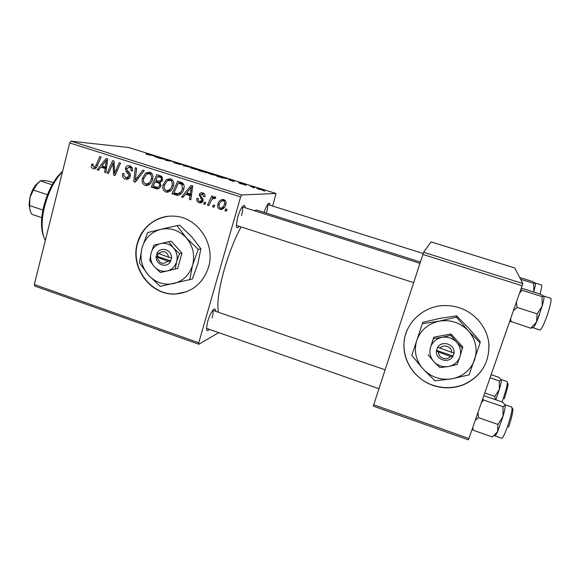 <?xml version="1.0" encoding="UTF-8"?>
<svg xmlns="http://www.w3.org/2000/svg" width="581" height="581" viewBox="0 0 581 581"><rect width="100%" height="100%" fill="white"/><g stroke="black" fill="none" stroke-linecap="round" stroke-linejoin="round"><path stroke-width="0.87" d="M432.968 385.406C443.354 388.856 453.601 388.616 463.718 384.695C480.487 376.837 488.919 363.75 489.02 345.426C488.105 328.628 475.781 313.079 459.237 307.727C452.991 305.722 446.651 305.105 440.216 305.86C420.985 308.17 405.553 323.958 404.027 342.34C402.401 360.714 414.754 379.153 432.968 385.406M407.296 329.688C397.469 350.619 410.07 377.846 433.005 385.225C443.376 388.667 453.616 388.428 463.725 384.506C481.351 376.241 489.725 362.479 488.839 343.218M137.319 243.417C129.912 267.921 151.009 295.903 175.702 293.993C191.999 292.425 202.936 283.521 208.499 267.275C215.725 244.478 197.976 217.555 175.019 216.248C158.01 214.491 141.604 226.517 137.319 243.417M168.396 216.277C152.774 218.776 142.512 227.81 137.61 243.366C130.209 267.848 151.285 295.809 175.956 293.899L186.472 291.771M209.254 329.304C207.519 331.344 206.589 331.054 206.473 328.432L207.671 321.562C209.189 316.551 210.932 312.76 212.893 310.196C214.607 308.264 215.5 308.62 215.58 311.271M239.27 226.35C237.527 228.493 236.554 228.18 236.351 225.413L237.731 217.025C239.067 212.537 240.585 209.131 242.27 206.807C244.02 204.694 244.993 205.006 245.175 207.766M218.362 312.229C216.807 303.507 218.797 289.171 224.331 269.243C229.096 252.996 234.688 238.9 241.093 226.939M253.955 210.554L256.925 210.14L420.397 262.046M218.739 332.63L198.847 344.242L34.78 286.041L34.301 284.494L198.775 342.775L198.847 344.242M173.37 186.058C172.368 189.864 170.095 191.904 166.536 192.173L165.81 192.006C163.087 190.532 162.179 188.164 163.072 184.918L166.377 179.594L170.64 178.766C173.458 180.292 174.365 182.724 173.37 186.058M185.564 194.207L183.015 197.329L181.592 196.872L191.134 185.441L192.747 185.949L190.793 199.82L189.471 199.399L190.052 195.637L185.564 194.207L188.077 194.127L191.447 195.201M93.272 168.78C91.667 168.141 91.094 166.921 91.544 165.113L91.958 163.958L93.258 164.191L92.851 165.294L93.984 167.343L96.025 165.353L99.859 156.543L101.13 156.943L97.165 166.072C96.562 167.902 95.415 168.846 93.73 168.889L94.71 168.846M130.217 176.428C129.541 178.476 128.183 179.413 126.142 179.238L125.351 179.057C122.831 178.084 121.952 176.196 122.722 173.399L124.036 173.639L123.855 175.68L125.837 177.546L126.455 177.692L128.909 176.145L128.88 174.888L126.142 171.584L125.452 168.25C126.041 166.333 127.268 165.476 129.142 165.679L129.81 165.839C131.996 166.696 132.86 168.352 132.403 170.807L131.095 170.523C131.357 168.948 130.783 167.902 129.367 167.372L126.752 168.57L126.919 169.899L128.764 171.969C130.159 173.145 130.645 174.627 130.217 176.428M144.277 170.603L135.366 182.078L133.732 181.555L135.337 167.771L136.629 168.185L135.257 180.001L142.882 170.168L144.277 170.603M152.585 179.449C151.605 183.255 149.346 185.288 145.809 185.542L145.127 185.383C142.432 183.916 141.524 181.562 142.396 178.331L145.649 173.022L149.869 172.187C152.658 173.704 153.566 176.123 152.585 179.449M227.135 209.371L226.285 211.179L224.941 210.75L225.769 208.935L227.135 209.371M272.671 206.059L276.004 193.473L241.703 194.962L240.628 196.908L69.691 142.962L34.301 284.494M240.628 196.908L198.775 342.775M160.893 185.782C160.225 187.866 158.867 188.905 156.826 188.883L151.22 187.147L156.877 174.598L161.743 176.377L162.658 179.928L160.058 182.608L160.893 185.782M100.876 167.175L98.472 170.262L97.114 169.826L106.12 158.526L107.667 159.012L105.938 172.651L104.667 172.252L105.19 168.548L100.876 167.175L104.072 167.328L106.512 168.105M111.85 165.883L108.473 173.465L107.194 173.058L112.678 160.603L114.014 161.024L114.602 173.283L119.214 162.673L120.507 163.079L115.009 175.556L113.673 175.128L113.048 162.891L111.85 165.883M199.16 202.689C197.177 201.956 196.429 200.532 196.923 198.404L198.339 198.47C197.881 199.9 198.288 200.91 199.559 201.498L201.716 200.568L201.672 199.639L199.189 194.773C199.675 193.313 200.656 192.638 202.137 192.754L202.74 192.892C204.577 193.531 205.304 194.838 204.933 196.799L203.553 196.552L202.333 194.09L200.568 194.984L200.481 195.804L202.892 198.905L203.067 200.881C202.522 202.333 201.498 203.001 199.995 202.878L199.16 202.689L201.563 202.529L199.98 201.6M177.786 195.31L171.969 193.793L177.721 181.192L182.427 182.87C184.148 184.547 184.591 186.603 183.763 189.028C182.899 192.442 180.909 194.533 177.786 195.31M225.769 204.65C225.029 207.57 223.286 209.175 220.54 209.465L219.894 209.327C217.868 208.354 217.178 206.727 217.817 204.439C218.536 201.411 220.301 199.733 223.119 199.428L223.801 199.581C225.835 200.619 226.496 202.311 225.769 204.65M214.788 205.42L213.939 207.228L212.61 206.807L213.423 204.991L214.788 205.42M210.583 201.927L208.819 205.594L207.475 205.158L211.767 195.95L213.118 196.378L212.218 198.281L214.767 196.741L215.798 197.424L214.839 198.775L214.069 198.215C212.377 198.782 211.215 200.024 210.583 201.927M205.819 202.558L204.977 204.359L203.655 203.938L204.461 202.123L205.819 202.558M218.1 176.065L208.87 173.574L212.101 173.922L218.1 176.065M228.689 179.652L234.935 180.923L233.264 181.345L228.689 179.652M147.421 154.539L145.962 154.009L146.681 154.016L155.592 156.151L147.421 154.539M180.248 164.517L173.385 162.535L179.093 164.162L176.486 162.905L180.495 163.915L182.427 164.801L177.546 163.29L180.248 164.517M193.015 167.836L183.117 165.672L185.274 165.418L186.392 165.767L184.562 165.992L193.015 167.836M199.995 170.415L190.764 167.924L194.127 168.308L199.995 170.415M265.03 191.127L263.186 190.691L265.03 191.127M276.004 193.473L128.699 147.501L71.02 141.19L241.703 194.962M207.134 172.884L198.499 170.48L203.931 171.242L208.978 172.913L206.487 172.492L207.134 172.884M154.488 156.478L161.264 157.923L158.62 158.025L154.488 156.478M164.481 159.288L159.724 158.366L165.614 159.281L166.776 159.644L166.42 160.32L172.412 161.402L166.616 160.523L165.44 160.153L165.781 159.47L164.481 159.288M240.607 183.647L238.653 182.79L242.829 184.104L240.556 183.117L245.596 184.598L241.754 183.473L243.991 184.504L240.607 183.647M221.855 177.757L216.735 176.181L221.957 176.871L227.382 178.701L221.855 177.757M263.694 190.43L256.751 188.564L263.694 190.43M254.246 187.757L252.386 187.314L254.246 187.757M250.527 186.457L254.921 187.431L250.527 186.457M246.409 185.31L244.543 184.867L246.409 185.31M468.25 439.81L373.307 406.134L373.699 404.768L468.903 438.51L468.25 439.81M522.864 283.543L514.759 267.994L431.058 241.87L423.651 252.285L522.864 283.543L468.903 438.51M522.283 285.801L422.888 254.434L373.699 404.768M422.888 254.434L423.651 252.285M69.691 142.962L71.02 141.19M264.101 212.421C265.343 208.615 266.614 205.841 267.921 204.098C269.221 202.566 269.904 202.936 269.962 205.202M241.507 215.696C242.756 211.114 242.981 208.18 242.19 206.909M266.592 212.348C267.659 208.528 267.972 205.957 267.514 204.65M212.087 317.778C213.147 313.951 213.358 311.489 212.733 310.399M204.439 171.511L207.766 172.601L204.439 171.511M202.13 171.184L206.102 172.484L202.13 171.184M194.729 168.57L192.122 168.098L193.647 168.868L199.123 169.95L194.729 168.57M185.128 165.948L185.274 165.418M158.279 157.277L155.585 156.71L158.279 157.277M166.624 160.218L166.776 159.644M165.585 160.196L165.781 159.47M232.175 180.35L229.698 179.856L232.175 180.35M233.562 181.265L233.736 180.647M222.501 177.147L218.514 176.624L226.024 178.512L222.501 177.147M212.726 174.191L210.191 173.741L211.811 174.54L217.178 175.593L212.726 174.191M261.53 189.551L257.935 188.898L261.53 189.551M226.561 210.583L224.941 210.75M158.344 188.723L156.202 188.745M158.62 188.607L154.016 187.133L151.22 187.147M154.016 187.133L154.314 186.465M156.383 181.882L156.892 180.764M158.802 176.515L159.325 175.368M160.087 182.608L157.858 181.897L155.098 181.868L153.188 186.109L156.906 187.22C158.264 187.322 159.165 186.697 159.608 185.332C159.848 183.916 159.259 183.051 157.843 182.746L155.098 181.868M159.652 187.198L160.233 187.205M162.491 177.256L157.524 176.479L155.759 180.4L160.124 181.192L161.344 179.573C161.576 178.251 161.046 177.452 159.753 177.19L157.524 176.479M159.71 181.323L161.997 181.381M162.477 177.256L159.753 177.19M162.731 179.594L161.344 179.573M162.106 181.221L160.124 181.192M160.218 182.761L157.843 182.746M160.995 185.324L159.608 185.332M147.69 185.383L145.127 185.383M147.835 185.339L145.976 183.959M143.797 178.352L142.396 178.331M147.843 173.675L148.496 173.123L145.649 173.022M148.496 173.123L150.116 172.274M152.004 173.763L151.14 173.697M152.04 173.813L148.961 173.617L146.397 174.358L143.667 178.803C143.042 181.112 143.696 182.804 145.628 183.872L150.087 183.901M152.716 178.919L151.336 178.89C152.011 176.544 151.372 174.816 149.411 173.726M146.049 183.974C148.83 183.647 150.588 181.947 151.336 178.89M135.758 181.577L133.732 181.555M136.963 180.03L135.257 180.001M127.864 179.101L125.351 179.057M128.081 179.013L126.121 177.626M127.101 177.706L129.614 177.771M130.282 176.181L128.909 176.145M130.391 174.932L128.88 174.888M128.481 171.678L126.142 171.584M126.832 168.316L125.452 168.25M128.931 167.255L130.318 166.028M132.381 170.879L131.001 170.821M132.453 170.582L131.095 170.523M132.01 167.502L129.367 167.372M131.96 167.422L131.284 167.372M92.887 165.186L91.544 165.113M95.56 168.425L94.805 167.379M98.763 169.899L97.114 169.826M102.496 167.255L103.273 166.282M105.982 172.296L104.667 172.252M106.454 168.606L105.19 168.548M104.645 162.513L101.965 165.868L105.408 166.965L106.345 160.153L104.645 162.513M107.507 160.225L106.345 160.153M106.65 167.023L105.408 166.965M108.632 173.102L107.194 173.058M115.989 173.327L114.602 173.283M117.435 170.044L115.96 169.979M115.176 175.171L113.673 175.128M114.413 166.849L113.099 166.783M114.145 162.963L113.048 162.891M197.736 198.361L196.923 198.404M200.728 201.563L202.834 201.469M203.154 200.481L201.716 200.568M203.125 199.559L201.672 199.639M200.67 194.722L199.189 194.773M201.868 194.003L202.914 192.95M204.999 196.487L203.553 196.552M204.468 194.018L202.333 194.09M202.021 194.018L203.982 193.952M183.443 196.799L181.592 196.872M186.305 194.177L187.249 193.052M192.231 187.089L192.66 186.574M190.866 199.327L189.471 199.399M191.396 195.586L190.052 195.637M189.551 189.486L186.712 192.877L190.299 194.025L191.352 187.097L189.551 189.486M192.587 187.089L191.352 187.097M191.621 193.981L190.299 194.025M178.977 195.085L175.687 194.984M178.28 194.896L174.59 193.713L171.969 193.793M174.59 193.713L174.896 193.045M179.449 183.095L179.994 181.911M183.436 183.916L180.952 183.109L178.374 183.088L173.959 192.747L177.118 193.626C179.965 193.364 181.744 191.665 182.47 188.527L181.868 184.446L178.374 183.088M178.396 193.589L181.41 193.379M183.727 184.446L181.868 184.446M183.894 188.513L182.47 188.527M168.548 191.962L165.81 192.006M168.483 191.948L166.493 190.539M164.488 184.918L163.072 184.918M168.207 180.364L169.049 179.638L166.377 179.594M169.049 179.638L170.705 178.788M173.508 185.492L172.107 185.499C172.797 183.138 172.158 181.41 170.175 180.306L171.62 180.226M167.655 190.575L171.01 190.343M170.175 180.306L167.117 180.938L164.35 185.397C163.711 187.714 164.372 189.413 166.326 190.495L166.776 190.597C169.572 190.256 171.351 188.556 172.107 185.499M222.341 209.175L219.894 209.327M222.124 209.109L220.693 208.194M219.313 204.323L217.817 204.439M221.739 200.975L223.605 199.53M221.259 208.121L224.397 207.482M225.275 200.568L224.586 200.605M223.394 200.779L223.039 200.706C220.991 201.113 219.712 202.449 219.19 204.715C218.659 206.219 219.008 207.352 220.25 208.114L220.577 208.187C222.588 207.744 223.874 206.422 224.433 204.214C224.97 202.711 224.629 201.563 223.394 200.779L225.341 200.656M225.907 204.105L224.433 204.214M214.2 206.669L212.61 206.807M209.08 205.035L207.475 205.158M212.719 198.746L212.951 198.244M215.573 197.177L214.512 198.165L212.218 198.281M215.246 198.201L214.251 198.252M205.231 203.829L203.655 203.938M43.669 236.525C42.311 233.293 41.6 229.197 41.52 224.237C41.469 218.659 42.239 212.639 43.822 206.161C46.8 194.642 51.273 184.911 57.236 176.944L62.661 171.083M62.516 171.664L58.579 176.188C52.341 184.511 47.671 194.693 44.555 206.734C42.892 213.517 42.086 219.814 42.144 225.631C42.246 231.935 43.314 236.852 45.333 240.389M519.704 277.471L532.508 281.495L535.362 283.129L533.692 283.361L533.801 291.626C535.159 286.825 535.682 284 535.377 283.15M520.634 279.258L533.692 283.361M513.648 310.501L517.097 307.443L516.458 302.461M521.455 288.161L540.533 294.189L543.86 296.187L542.051 296.586L542.218 306.027L537.142 313.871L536.568 321.947L530.838 328.236L532.748 327.517C533.249 328.338 534.52 326.486 536.568 321.947L542.218 306.027C543.736 300.551 544.288 297.283 543.881 296.223M509.936 321.119L530.838 328.236M511.098 321.83L510.706 318.918M517.097 307.443L537.142 313.871M519.842 292.766L522.137 290.282L542.051 296.586M522.137 290.282L520.932 289.658M539.56 314.328L536.517 322.063M495.862 399.815L499.348 389.423L494.845 396.431L495.244 399.605M484.815 392.996L494.845 396.431M499.369 380.947L499.348 389.423C500.778 384.411 501.439 381.223 501.309 379.858L499.369 380.947L490.117 377.817M491.199 374.716L498.847 377.301L501.221 379.575M494.62 435.496C494.961 436.505 495.963 435.213 497.627 431.625L503.023 416.417L497.939 424.442L497.627 431.625L492.31 436.956L473.181 430.216L472.716 427.594M475.294 420.223L478.512 417.666L497.939 424.442M478.512 417.666L477.981 412.539M503.03 406.707L503.023 416.417C504.635 410.673 505.361 406.932 505.187 405.211L503.03 406.707L483.733 400.062L482.666 399.14M481.453 402.604L483.733 400.062M483.864 395.697L502.369 402.052L505.063 404.812M472.15 429.214L473.181 430.216M44.163 204.832L47.678 194.228M41.817 217.657L32.086 214.382C30.539 212.69 29.718 209.944 29.631 206.146L29.98 197.322C31.192 192.558 33.066 188.491 35.601 185.128L39.995 181.163M47.446 194.708L33.429 190.074L29.98 197.322L29.05 204.839L29.631 206.146M42.958 210.039L29.631 205.58M53.321 182.739L47.954 180.981L42.645 180.444L40.321 180.909L36.85 184.417L33.429 190.074M52.145 184.78L40.321 180.909M30.212 210.721L29.05 204.839M168.839 257.296L157.044 252.946L156.231 256.831C155.664 264.733 166.841 268.531 170.378 261.603L171.671 257.855L168.839 257.296C166.747 251.152 163.29 249.99 158.475 253.817M171.439 257.782C172.012 249.823 160.763 246.075 157.277 253.018M149.76 260.513L154.277 266.686L160.349 272.467L167.03 271.015L177.699 268.429L181.955 253.142L171.337 241.224L168.817 241.696L153.936 245.16L151.067 253.018L149.76 260.513M175.237 269.134L176.653 261.624L179.522 253.715L181.955 253.142M179.522 253.715L173.436 247.855L168.817 241.696M177.016 225.624L160.748 229.342C151.205 232.001 144.938 238.246 141.946 248.072C139.6 258.087 141.713 267.071 148.293 275.016C155.359 282.511 163.748 285.38 173.472 283.63C183.059 281.168 189.442 274.987 192.609 265.096C195.093 254.943 192.972 245.828 186.24 237.752C178.999 230.199 170.502 227.396 160.748 229.342L147.625 232.603L141.946 248.072L139.447 262.844L148.293 275.016L160.262 286.375L192.34 279.018L197.903 263.571L200.866 248.791L198.266 249.402L186.24 237.752L177.016 225.624L179.805 225.239L191.665 236.75L200.866 248.791M189.682 279.911L192.609 265.096L198.266 249.402M160.603 243.577C155.773 244.891 152.6 248.043 151.067 253.018C149.869 258.095 150.937 262.648 154.277 266.686C157.872 270.477 162.121 271.923 167.03 271.015C171.867 269.744 175.077 266.614 176.653 261.624C177.888 256.511 176.813 251.922 173.436 247.855C169.797 244.042 165.52 242.618 160.603 243.577M156.231 256.831L167.778 261.13L170.378 261.603M157.429 257.637C159.506 263.774 162.956 264.936 167.778 261.13M158.185 253.628L157.415 256.432L155.999 256.758M157.415 256.432L170.814 260.942M451.749 352.355L437.529 347.155L436.447 351.244C435.503 359.566 448.271 363.909 452.621 356.69L454.255 352.776L451.749 352.355C451.873 346.559 443.288 343.698 439.89 348.375M453.986 352.682C454.945 344.293 442.076 340.008 437.791 347.249M428.037 354.671L433.825 361.593L439.824 367.606L448.401 366.538L457.145 364.519L459.869 356.901L462.745 346.893L450.929 334.002L433.767 337.212L430.623 347.06C429.047 352.391 430.114 357.235 433.825 361.593C437.834 365.703 442.693 367.352 448.401 366.538C454.037 365.34 457.864 362.13 459.869 356.901C461.488 351.527 460.421 346.646 456.659 342.253L450.74 335.339L450.929 334.002M462.665 348.353L456.659 342.253C452.599 338.12 447.704 336.486 441.988 337.358L433.426 338.578L433.767 337.212M450.74 335.339L441.988 337.358C436.36 338.614 432.576 341.846 430.623 347.06L433.426 338.578M456.47 317.161L439.149 321.155C428.037 323.697 420.579 330.11 416.773 340.401C413.701 350.902 415.814 360.445 423.106 369.022C430.979 377.134 440.551 380.41 451.829 378.848C462.984 376.532 470.581 370.184 474.604 359.828C477.851 349.174 475.737 339.478 468.264 330.756C460.174 322.571 450.464 319.368 439.149 321.155L422.329 323.711L422.815 322.324L439.795 318.41L456.622 315.824L468.33 327.8L480.037 341.279L480.124 342.877L468.264 330.756L456.47 317.161L456.622 315.824M422.329 323.711L411.813 355.39L423.106 369.022L434.937 380.824L451.829 378.848L469.092 374.854L480.124 342.877M436.447 351.244L450.384 356.371L452.621 356.69M438.539 352.376C438.415 358.136 446.956 361.033 450.384 356.371M436.44 350.387L452.977 355.957L454.081 352.718M452.977 355.957L452.889 356.785M159.15 158.003L159.252 157.625M233.075 181.279L233.235 180.727M138.765 177.699L137.007 177.663M129.759 173.109L127.428 173.029M97.448 165.425L96.025 165.353M107.086 163.602L105.822 163.522M202.428 198.23L200.663 198.317M192.108 190.503L190.771 190.532M182.841 183.705L180.277 183.698M540.003 294.022C541.572 288.474 542.066 285.467 541.477 285.002L541.724 286.092M532.988 327.742L539.989 330.015C541.318 329.681 543.576 325.222 546.75 316.638C550.352 306.013 551.689 299.905 550.766 298.3L543.78 296.092M501.991 401.921L503.161 398.762C506.472 388.907 507.809 383.169 507.169 381.543L501.192 379.524M507.358 383.293C508.869 382.719 507.816 387.912 504.206 398.871M502.463 437.762L501.701 438.248C502.79 438.081 504.678 434.348 507.351 427.057C511.164 415.698 512.631 409.024 511.745 407.041L505.02 404.732M512.086 408.835C514.141 406.627 512.122 417.238 508.535 427.144M156.826 188.883L157.727 188.876M145.809 185.542L146.964 185.542M148.961 173.617L151.779 173.719M128.873 167.248L131.851 167.401M126.142 179.238L127.174 179.26M93.984 167.343L96.431 167.451M93.73 168.889L94.311 168.918M199.995 202.878L201.186 202.798M176.98 195.281L178.461 195.231M166.536 192.173L167.844 192.144M169.703 180.197L172.346 180.241M220.54 209.465L221.891 209.334M223.039 200.706L225.246 200.568M214.069 198.215L215.282 198.157M57.236 176.944L58.579 176.188M41.52 224.237L42.144 225.631M541.477 285.002L535.304 283.063M267.645 204.468L423.208 253.527M419.976 263.331L242.248 206.836M413.657 282.642L236.351 225.406M539.989 330.015L540.722 329.594M507.409 382.676L507.169 381.543M206.473 328.33L378.943 388.733M212.799 310.312L385.138 369.814M501.701 438.248L494.896 435.852M512.086 407.862L511.781 407.056M472.244 428.952L472.658 429.729M35.601 185.128L36.85 184.417"/></g></svg>
